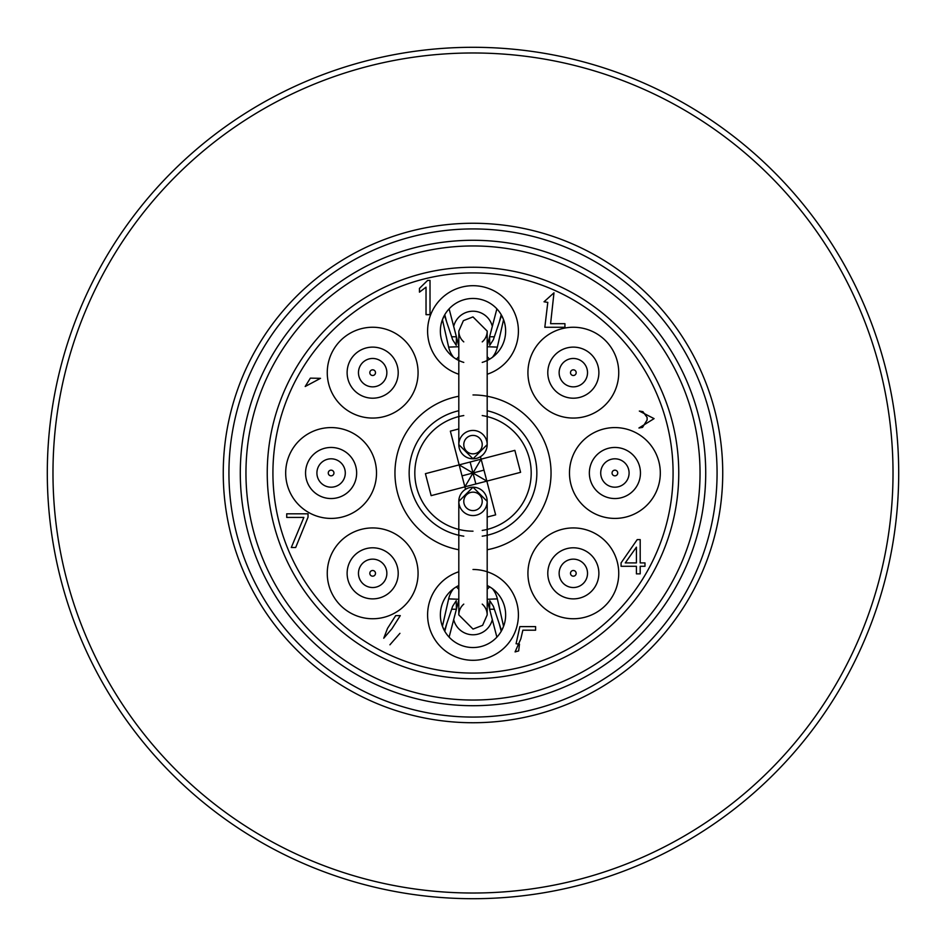 <?xml version="1.0" encoding="UTF-8"?>
<svg xmlns="http://www.w3.org/2000/svg" width="946" height="946" viewBox="0 0 946 946"><rect width="100%" height="100%" fill="white"/><g stroke="black" fill="none" stroke-linecap="round" stroke-linejoin="round"><path stroke-width="1.42" d="M705.716 473A232.716 232.716 0 0 1 356.642 674.533A232.716 232.716 0 0 1 356.642 271.467A232.716 232.716 0 0 1 705.716 473M700.04 473A227.04 227.04 0 0 0 359.48 276.374A227.04 227.04 0 0 0 359.48 669.626A227.04 227.04 0 0 0 700.04 473M228.932 473A244.068 244.068 0 0 0 595.034 684.372A244.068 244.068 0 0 0 595.034 261.628A244.068 244.068 0 0 0 228.932 473M223.256 473A249.744 249.744 0 0 1 597.872 256.721A249.744 249.744 0 0 1 597.872 689.279A249.744 249.744 0 0 1 223.256 473M47.3 473A425.7 425.7 0 0 1 685.85 104.332A425.7 425.7 0 0 1 685.85 841.668A425.7 425.7 0 0 1 47.3 473A425.7 425.7 0 0 1 685.85 104.332A425.7 425.7 0 0 1 685.85 841.668A425.7 425.7 0 0 1 47.3 473M386.855 372.665A14.19 14.19 0 0 1 365.57 384.951A14.19 14.19 0 0 1 365.57 360.367A14.19 14.19 0 0 1 386.855 372.665A14.19 14.19 0 0 1 365.57 384.951A14.19 14.19 0 0 1 365.57 360.367A14.19 14.19 0 0 1 386.855 372.665M587.525 372.665A14.19 14.19 0 0 1 566.24 384.951A14.19 14.19 0 0 1 566.24 360.367A14.19 14.19 0 0 1 587.525 372.665A14.19 14.19 0 0 1 566.24 384.951A14.19 14.19 0 0 1 566.24 360.367A14.19 14.19 0 0 1 587.525 372.665M629.09 473A14.19 14.19 0 0 1 607.805 485.286A14.19 14.19 0 0 1 607.805 460.714A14.19 14.19 0 0 1 629.09 473A14.19 14.19 0 0 1 607.805 485.286A14.19 14.19 0 0 1 607.805 460.714A14.19 14.19 0 0 1 629.09 473M587.525 573.335A14.19 14.19 0 0 1 566.24 585.633A14.19 14.19 0 0 1 566.24 561.049A14.19 14.19 0 0 1 587.525 573.335A14.19 14.19 0 0 1 566.24 585.633A14.19 14.19 0 0 1 566.24 561.049A14.19 14.19 0 0 1 587.525 573.335M386.855 573.335A14.19 14.19 0 0 1 365.57 585.633A14.19 14.19 0 0 1 365.57 561.049A14.19 14.19 0 0 1 386.855 573.335A14.19 14.19 0 0 1 365.57 585.633A14.19 14.19 0 0 1 365.57 561.049A14.19 14.19 0 0 1 386.855 573.335M345.29 473A14.19 14.19 0 0 1 324.005 485.286A14.19 14.19 0 0 1 324.005 460.714A14.19 14.19 0 0 1 345.29 473A14.19 14.19 0 0 1 324.005 485.286A14.19 14.19 0 0 1 324.005 460.714A14.19 14.19 0 0 1 345.29 473M458.81 571.762A45.408 45.408 0 0 0 477.801 660.048A45.408 45.408 0 0 0 518.408 614.9A45.408 45.408 0 0 0 473 569.492M638.94 427.994L642.523 427.391L647.099 420.024L647.099 417.434L642.913 411.664L639.33 411.061L654.076 418.629L638.94 427.994M376.508 473A45.408 45.408 0 0 0 308.396 433.67A45.408 45.408 0 0 0 308.396 512.33A45.408 45.408 0 0 0 376.508 473M418.073 372.665A45.408 45.408 0 0 0 349.961 333.335A45.408 45.408 0 0 0 349.961 411.983A45.408 45.408 0 0 0 418.073 372.665M487.19 374.238A45.408 45.408 0 0 0 477.801 285.952A45.408 45.408 0 0 0 458.81 374.238M618.743 372.665A45.408 45.408 0 0 0 550.631 333.335A45.408 45.408 0 0 0 550.631 411.983A45.408 45.408 0 0 0 618.743 372.665M660.308 473A45.408 45.408 0 0 0 592.196 433.67A45.408 45.408 0 0 0 592.196 512.33A45.408 45.408 0 0 0 660.308 473M618.743 573.335A45.408 45.408 0 0 0 550.631 534.017A45.408 45.408 0 0 0 550.631 612.665A45.408 45.408 0 0 0 618.743 573.335M418.073 573.335A45.408 45.408 0 0 0 349.961 534.017A45.408 45.408 0 0 0 349.961 612.665A45.408 45.408 0 0 0 418.073 573.335M487.19 549.744A78.045 78.045 0 0 0 473 394.955M458.81 396.256A78.045 78.045 0 0 0 458.81 549.744M419.456 292.16L419.456 288.376L427.627 280.418L430.016 280.418L430.016 314.663L426.031 314.663L426.031 287.182L419.456 292.16M547.805 302.377L544.021 301.786L553.978 292.822L550.596 323.686L564.939 323.686L564.939 327.269L544.825 327.269L547.805 302.377M621.073 566.287L621.073 562.905L637.214 539.61L640.194 539.61L640.194 562.905L644.983 562.905L644.983 566.287L640.194 566.287L640.194 573.855L636.41 573.855L636.41 566.287L621.073 566.287M519.472 644.143L516.078 643.741L519.862 626.619L535.602 626.619L535.602 630.202L522.854 630.202L520.856 638.763L515.085 651.912L518.668 650.919L519.472 644.143M387.529 628.369L395.7 615.621L400.276 615.621L391.916 628.771L383.745 638.231L387.529 628.369M303.855 517.415L286.721 517.415L286.721 513.82L308.029 513.82L308.029 517.214L295.684 547.486L291.297 547.486L303.855 517.415M305.191 386.5L310.371 378.14L320.528 378.329L305.191 386.5M678.755 473A205.755 205.755 0 0 1 370.123 651.191A205.755 205.755 0 0 1 370.123 294.809A205.755 205.755 0 0 1 678.755 473A205.755 205.755 0 0 1 370.123 651.191A205.755 205.755 0 0 1 370.123 294.809A205.755 205.755 0 0 1 678.755 473M636.41 547.178L625.259 562.905L636.41 562.905L636.41 547.178M389.918 644.805L399.933 633.335L389.918 644.805M547.793 573.335A25.542 25.542 0 0 1 586.106 551.222A25.542 25.542 0 0 1 586.106 595.46A25.542 25.542 0 0 1 547.793 573.335M589.358 473A25.542 25.542 0 0 1 627.671 450.875A25.542 25.542 0 0 1 627.671 495.125A25.542 25.542 0 0 1 589.358 473M547.793 372.665A25.542 25.542 0 0 1 586.106 350.54A25.542 25.542 0 0 1 586.106 394.778A25.542 25.542 0 0 1 547.793 372.665M347.123 372.665A25.542 25.542 0 0 1 385.436 350.54A25.542 25.542 0 0 1 385.436 394.778A25.542 25.542 0 0 1 347.123 372.665M305.558 473A25.542 25.542 0 0 1 343.871 450.875A25.542 25.542 0 0 1 343.871 495.125A25.542 25.542 0 0 1 305.558 473M347.123 573.335A25.542 25.542 0 0 1 385.436 551.222A25.542 25.542 0 0 1 385.436 595.46A25.542 25.542 0 0 1 347.123 573.335M463.777 415.554A58.179 58.179 0 0 0 416.701 487.675A58.179 58.179 0 0 0 473 531.179M482.224 530.446A58.179 58.179 0 0 0 482.224 415.554M458.81 428.94L450.355 431.14L465.527 489.319M480.473 456.682L481.124 459.153L514.861 450.355L520.584 472.326L486.847 481.124L495.645 514.861L487.19 517.06M459.153 464.876L473 473L481.124 459.153L425.416 473.674L431.14 495.645L486.847 481.124L473 473L470.138 462.015M463.777 536.181A63.855 63.855 0 0 1 458.81 410.741M487.19 410.741A63.855 63.855 0 0 1 482.224 536.181M481.124 459.153L486.847 481.124M475.862 483.985L473 473L464.876 486.847M462.015 475.862L483.985 470.138M442.432 319.665L448.641 347.111A24.974 24.974 0 0 0 453.631 357.375A32.637 32.637 0 0 1 449.114 308.857L456.398 336.776L456.232 345.29L452.661 339.78L444.431 315.325L442.432 319.665M487.19 356.713L489.638 359.184L492.369 357.375A24.974 24.974 0 0 0 497.36 347.111L503.568 319.665A32.637 32.637 0 0 1 482.224 362.401M501.226 314.711A32.637 32.637 0 0 1 503.568 319.665L501.569 315.325L493.339 339.78L489.768 345.29L489.602 336.776L496.887 308.857A32.637 32.637 0 0 1 501.226 314.711L499.216 322.42M446.784 322.42L444.774 314.711M449.114 308.857A32.637 32.637 0 0 1 496.887 308.857M463.777 362.401A32.637 32.637 0 0 1 453.631 357.375L456.362 359.184L458.81 356.713M487.19 346.733L497.36 347.111L503.568 319.665M494.368 336.776L489.602 336.776L487.19 346.023M458.81 346.023L456.398 336.776L451.632 336.776M457.131 339.579L456.398 336.776M492.31 326.417A19.866 19.866 0 0 0 453.69 326.417M473 453.844A9.224 9.224 0 0 0 480.982 440.008A9.224 9.224 0 0 0 465.018 440.008A9.224 9.224 0 0 0 473 453.844A9.224 9.224 0 0 1 465.018 440.008A9.224 9.224 0 0 1 480.982 440.008A9.224 9.224 0 0 1 473 453.844M458.81 331.112L458.81 444.62L473 458.81A14.19 14.19 0 0 0 485.286 437.525A14.19 14.19 0 0 0 460.714 437.525A14.19 14.19 0 0 0 473 458.81L487.19 444.62L487.19 331.1L472.976 316.91L463.386 320.67L458.81 331.1A14.19 14.19 0 0 0 463.777 341.884M482.224 341.884A14.19 14.19 0 0 0 487.19 331.1M503.568 626.335L497.36 598.889A24.974 24.974 0 0 0 492.369 588.625A32.637 32.637 0 0 1 496.887 637.143L489.602 609.224L489.768 600.71L493.339 606.22L501.569 630.675L503.568 626.335M458.81 589.287L456.362 586.816L453.631 588.625A24.974 24.974 0 0 0 448.641 598.889L442.432 626.335A32.637 32.637 0 0 1 458.81 585.515M444.774 631.289A32.637 32.637 0 0 1 442.432 626.335L444.431 630.675L452.661 606.22L456.232 600.71L456.398 609.224L449.114 637.143A32.637 32.637 0 0 1 444.774 631.289L446.784 623.58M499.216 623.58L501.226 631.289M496.887 637.143A32.637 32.637 0 0 1 449.114 637.143M487.19 585.515A32.637 32.637 0 0 1 492.369 588.625L489.638 586.816L487.19 589.287M458.81 599.267L448.641 598.889L442.432 626.335M451.632 609.224L456.398 609.224L458.81 599.977M487.19 599.977L489.602 609.224L494.368 609.224M488.869 606.421L489.602 609.224M453.69 619.583A19.866 19.866 0 0 0 492.31 619.583M473 492.157A9.224 9.224 0 0 0 465.018 505.992A9.224 9.224 0 0 0 480.982 505.992A9.224 9.224 0 0 0 473 492.157A9.224 9.224 0 0 1 480.982 505.992A9.224 9.224 0 0 1 465.018 505.992A9.224 9.224 0 0 1 473 492.157M487.19 614.888L487.19 501.38L473 487.19A14.19 14.19 0 0 0 460.714 508.475A14.19 14.19 0 0 0 485.286 508.475A14.19 14.19 0 0 0 473 487.19L458.81 501.38L458.81 614.9L473.024 629.09L482.614 625.33L487.19 614.9A14.19 14.19 0 0 0 482.224 604.116M463.777 604.116A14.19 14.19 0 0 0 458.81 614.9M52.976 473A420.024 420.024 0 0 0 683.012 836.749A420.024 420.024 0 0 0 683.012 109.251A420.024 420.024 0 0 0 52.976 473M375.503 372.665A2.838 2.838 0 0 0 371.246 370.205A2.838 2.838 0 0 0 371.246 375.124A2.838 2.838 0 0 0 375.503 372.665M576.173 372.665A2.838 2.838 0 0 0 571.916 370.205A2.838 2.838 0 0 0 571.916 375.124A2.838 2.838 0 0 0 576.173 372.665M617.738 473A2.838 2.838 0 0 0 613.481 470.54A2.838 2.838 0 0 0 613.481 475.46A2.838 2.838 0 0 0 617.738 473M576.173 573.335A2.838 2.838 0 0 0 571.916 570.876A2.838 2.838 0 0 0 571.916 575.795A2.838 2.838 0 0 0 576.173 573.335M375.503 573.335A2.838 2.838 0 0 0 371.246 570.876A2.838 2.838 0 0 0 371.246 575.795A2.838 2.838 0 0 0 375.503 573.335M333.938 473A2.838 2.838 0 0 0 329.681 470.54A2.838 2.838 0 0 0 329.681 475.46A2.838 2.838 0 0 0 333.938 473M673.079 473A200.079 200.079 0 0 0 372.961 299.728A200.079 200.079 0 0 0 372.961 646.272A200.079 200.079 0 0 0 673.079 473M448.641 347.111L458.81 346.733M497.36 598.889L487.19 599.267M488.798 339.839L487.19 344.439M458.81 344.439L457.131 339.602M458.81 444.62L458.822 444.005M457.202 606.161L458.81 601.561M487.19 601.561L488.869 606.398M487.19 501.38L487.178 501.995"/></g></svg>
